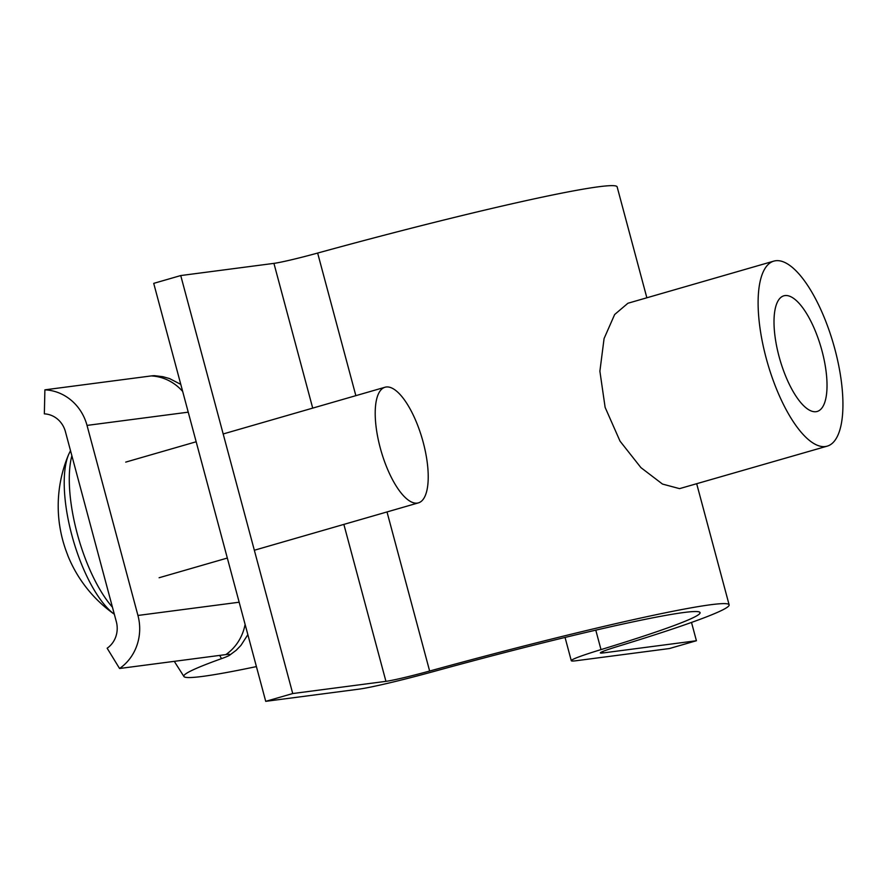<?xml version="1.0" encoding="UTF-8"?>
<svg xmlns="http://www.w3.org/2000/svg" width="887" height="887" viewBox="0 0 887 887"><rect width="100%" height="100%" fill="white"/><g stroke="black" fill="none" stroke-linecap="round" stroke-linejoin="round"><path stroke-width="1.33" d="M784.962 295.582A60.183 21.443 73.9 0 0 783.831 295.815A60.183 21.443 73.9 0 0 779.473 358.015A60.183 21.443 73.9 0 0 816.073 411.69A60.183 21.443 73.9 0 0 817.215 411.446A60.183 21.443 73.9 0 0 821.562 349.256A60.183 21.443 73.9 0 0 784.962 295.582M773.808 261.122L627.907 303.254L614.647 314.53L604.08 338.546L599.889 371.198L605.122 407.366L620.024 441.138L640.935 467.637L662.489 484.069L679.553 488.637L827.227 446.139A96.284 34.305 -106.1 0 1 825.409 446.516A96.284 34.305 -106.1 0 1 766.856 360.643A96.284 34.305 -106.1 0 1 773.808 261.122A96.284 34.305 -106.1 0 1 775.637 260.745A96.284 34.305 -106.1 0 1 834.19 346.629A96.284 34.305 -106.1 0 1 827.227 446.139M617.685 646.446A270.801 13.704 165 0 0 729.136 604.856A270.801 13.704 165 0 0 429.641 671.038A42.121 2.129 -15 0 1 385.934 681.349L292.732 693.545L265.723 701.34L358.913 689.155A72.213 3.659 -15 0 0 433.854 671.47A240.71 12.174 165 0 1 700.076 612.64A240.71 12.174 165 0 1 600.998 649.606A72.213 3.659 -15 0 0 571.283 660.704A72.213 3.659 -15 0 0 576.206 660.726L669.408 648.541L696.417 640.736L603.215 652.932A42.121 2.129 -15 0 1 600.344 652.91A42.121 2.129 -15 0 1 617.685 646.446M646.856 297.788L617.141 186.869A270.801 13.704 165 0 0 317.646 253.061A42.121 2.129 -15 0 1 273.928 263.372L180.737 275.558L292.732 693.545M180.737 275.558L153.717 283.363L265.723 701.34M691.505 622.43L696.417 640.736M44.35 413.863L44.893 389.837A48.142 44.915 82.5 0 1 87.026 425.405L137.94 615.456A48.142 44.915 82.5 0 1 119.568 668.499L107.15 648.22A24.071 22.463 -97.5 0 0 116.33 621.698L65.416 431.647A24.071 22.463 -97.5 0 0 44.35 413.863M180.793 384.381L169.506 378.561L162.898 376.698L154.538 375.678A62.589 3.171 165 0 0 151.189 375.933L44.893 389.837M256.41 666.592A274.416 13.882 165 0 1 183.919 676.504A274.416 13.882 165 0 1 186.713 673.211A274.416 13.882 165 0 1 221.528 658.642A62.589 3.171 165 0 0 229.467 655.316A62.589 3.171 165 0 0 230.11 654.573A62.589 3.171 165 0 0 225.852 654.595L119.568 668.499M386.155 386.998A60.183 21.443 -106.1 0 1 422.755 440.673A60.183 21.443 -106.1 0 1 418.409 502.874A60.183 21.443 -106.1 0 1 417.267 503.106A60.183 21.443 -106.1 0 1 380.667 449.432A60.183 21.443 -106.1 0 1 385.013 387.242A60.183 21.443 -106.1 0 1 386.155 386.998M114.334 614.236A91.084 32.453 -106.1 0 1 71.847 535.171A91.084 32.453 -106.1 0 1 68.665 454.432L68.665 454.432A132.396 132.396 0 0 0 59.562 524.904A131.464 6.652 165 0 1 59.562 524.76A132.074 131.276 47.7 0 0 62.711 540.083A132.074 131.276 47.7 0 0 67.656 554.94A131.464 6.652 -15 0 0 67.667 555.173A132.396 132.396 0 0 0 114.334 614.236M317.646 253.061L355.853 395.657M387.009 511.932L429.641 671.038M273.928 263.372L312.712 408.12M343.868 524.394L385.934 681.349M602.827 651.457L603.215 652.932M595.787 630.158L600.998 649.606M245.1 624.404A48.142 44.915 82.5 0 1 225.852 654.595M239.157 602.218L137.94 615.456M188.232 412.167L87.026 425.405M151.189 375.933A48.142 44.915 82.5 0 1 182.689 391.477M221.528 658.642L219.666 655.404M112.461 607.229A94.443 33.651 -106.1 0 1 71.869 455.73M696.705 483.825L729.136 604.856M565.052 637.443L571.283 660.704M247.85 634.66L240.976 645.348L236.197 650.271L229.467 655.316M183.919 676.504L174.273 661.336M418.409 502.874L254.336 550.25M227.327 558.045L159.106 577.747M385.013 387.242L223.18 433.965M196.171 441.77L125.71 462.116M70.505 450.651L68.665 454.432"/></g></svg>
